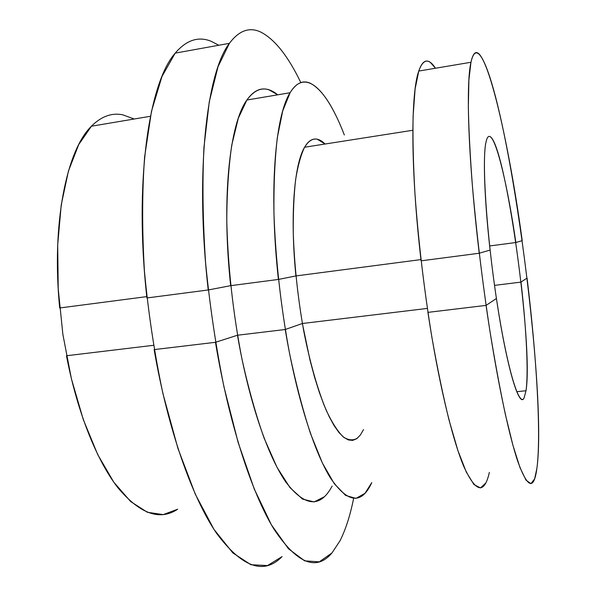 <?xml version="1.0" encoding="UTF-8"?>
<svg xmlns="http://www.w3.org/2000/svg" width="596" height="596" viewBox="0 0 596 596"><rect width="100%" height="100%" fill="white"/><g stroke="black" fill="none" stroke-linecap="round" stroke-linejoin="round"><path stroke-width="0.89" d="M153.41 345.315L66.469 355.752C77.204 411.963 96.723 460.477 117.777 487.58C139.792 513.864 159.743 521.075 177.645 509.222L163.207 514.616L147.354 512.269L130.651 501.549L113.829 482.238L97.737 454.614L83.298 419.621L71.423 378.832L62.878 334.408L58.222 288.889L57.693 244.926L61.224 204.964L68.443 171.022L78.754 144.508L91.441 126.21C101.193 116.451 111.549 112.637 122.523 114.752L134.212 119.006M218.784 45.251L211.401 41.392C198.557 36.028 186.496 39.947 175.202 53.133L161.948 76.541L151.459 111.43L144.612 156.927C142.071 191.994 142.012 230.078 144.433 271.18C148.337 312.96 154.506 353.771 162.931 393.606L177.884 448.244L195.294 494.196L213.979 529.404L232.842 552.917L250.931 564.732L267.515 565.567L282.087 556.597C263.857 575.259 241.991 567.459 216.49 533.189C191.986 497.317 167.804 429.113 154.133 349.606L215.461 342.305L237.476 335.228L285.223 329.499L302.373 323.509L427.332 308.415M353.614 498.457C350.172 515.592 345.613 529.74 339.936 540.9L331.987 552.932L319.277 561.849L304.623 560.851L288.442 548.752L271.381 524.808L254.261 489.018L238.102 442.359L223.969 386.916C215.856 346.514 209.732 305.167 205.598 262.866C202.796 221.28 202.245 182.801 203.944 147.428L209.293 101.625L218.039 66.648L229.408 43.329C239.197 30.292 249.813 26.619 261.249 32.318C275.061 39.671 288.255 56.426 300.831 82.606C288.255 56.426 275.061 39.671 261.249 32.318C249.813 26.619 239.197 30.292 229.408 43.329C206.462 72.623 194.914 173.28 208.227 289.976L146.914 297.963C133.981 182.756 148.754 82.807 175.202 53.133L229.408 43.329L175.202 53.133C186.496 39.947 198.557 36.028 211.401 41.392M420.947 259.588L295.914 275.933C289.917 216.028 294.141 164.399 304.586 147.234L412.827 130.263L304.586 147.234C310.546 137.505 317.385 136.432 325.088 144.023L317.288 139.248C312.587 138.175 308.356 140.842 304.586 147.234C300.868 154.915 297.881 165.71 295.623 179.627C293.873 195.205 293.09 213.063 293.269 233.2C294.342 265.317 297.851 298.037 303.804 331.361C310.076 363.269 318.011 390.827 326.481 410.86C332.158 422.765 337.716 431.43 343.154 436.846C348.407 440.377 353.212 440.772 357.57 438.045M295.914 275.933L278.399 279.442C268.774 191.748 275.032 116.011 290.096 92.738C305.353 67.281 327.003 89.81 344.332 134.972C333.179 105.999 321.631 88.662 309.704 82.971C302.492 80.043 295.951 83.298 290.096 92.738L282.735 110.849L277.319 137.661C274.786 159.631 273.668 184.991 273.959 213.755C275.598 259.811 280.82 306.478 289.611 353.756C295.884 383.526 302.872 410.19 310.568 433.739L322.414 463.07L334.296 483.743L345.643 495.44L355.998 498.405L365.013 493.294L371.785 482.611C361.623 504.797 347.893 503.322 330.586 478.193C313.921 451.552 296.234 395.729 285.223 329.499M278.399 279.442L230.659 285.67C221.325 198.826 229.587 123.491 246.878 100.024L290.096 92.738L246.878 100.024C256.205 87.292 266.486 85.563 277.721 94.824L269.064 89.869C261.011 87.128 253.62 90.51 246.878 100.024L238.318 118.179L231.799 144.932C228.596 166.798 226.92 192.009 226.771 220.557C227.843 266.233 232.917 312.46 241.991 359.224C248.532 388.674 255.922 415.025 264.17 438.291L276.976 467.249L289.976 487.617L302.53 499.098L314.122 501.929L324.351 496.751M479.281 54.176C475.75 50.474 472.978 53.171 470.959 62.267L468.881 80.132L468.337 107.161C468.769 129.511 470.11 155.511 472.352 185.162C476.495 232.775 482.328 281.305 489.875 330.735C494.956 361.899 500.133 389.858 505.408 414.622L513 445.562L519.958 467.502L525.992 480.13L530.917 483.691L534.634 478.886L536.914 468.247C547.746 389.181 506.511 85.504 479.281 54.176M479.229 253.24L421.089 260.825C410.562 170.598 410.584 93.684 418.75 71.066L470.959 62.267C480.577 19.921 506.995 128.095 522.215 240.65L515.853 242.512C507.948 187.8 496.863 139.963 490.024 136.581C488.243 135.65 486.85 137.736 485.844 142.839C486.85 137.736 488.243 135.65 490.024 136.581C505.468 143.778 533.517 345.33 526.007 390.752L524.085 397.934C519.161 408.014 506.935 367.65 496.744 300.63C486.507 233.714 481.873 161.538 485.844 142.839C482.961 156.882 484.406 199.526 490.091 250.059L479.229 253.24C468.329 161.985 465.7 84.602 470.959 62.267L418.75 71.066C423.145 58.788 428.725 57.849 435.49 68.242L430.409 62.476C425.79 58.997 421.908 61.865 418.75 71.066L415.107 89.005L413.11 115.982C412.663 138.22 413.274 164.042 414.935 193.432C418.332 240.605 423.987 288.591 431.906 337.403C437.345 368.157 443.059 395.737 449.056 420.15L457.922 450.621L466.34 472.196L473.947 484.548L480.48 487.938L485.762 483.036M515.853 242.512L489.636 245.962M146.765 296.622L59.682 307.983C51.368 224.17 66.461 150.356 91.441 126.21L150.445 116.272L91.441 126.21C101.193 116.451 111.549 112.637 122.523 114.752M230.659 285.67L208.227 289.976M494.516 285.372L521.001 282.094L527.065 278.049C536.556 356.259 541.31 434.64 536.914 468.247C533.956 490.568 527.602 488.348 517.85 461.587C508.276 433.27 496.021 374.556 486.06 305.39L496.416 298.484C506.593 366.86 519.235 408.908 524.085 397.934L526.007 390.752C528.63 372.753 526.357 328.679 521.001 282.094M339.936 540.9L331.987 552.932C316.215 571.616 296.778 563.518 273.661 528.659C251.4 492.162 228.864 422.899 215.461 342.305M489.368 472.382C484.287 494.665 475.75 492.668 463.755 466.385C452.073 438.552 438.194 380.68 427.921 312.371L486.06 305.39M302.373 323.509L310.054 360.319L314.487 376.94L319.203 391.989L324.105 405.243L329.104 416.507L334.118 425.671L339.057 432.651L343.847 437.412L348.422 439.967L352.728 440.377L356.706 438.708L360.312 435.08L363.53 429.604M237.476 335.228C248.726 400.765 267.626 455.91 285.901 482.149C304.921 506.898 320.335 508.202 332.151 486.06M516.739 391.699L526.007 390.752L516.739 391.699"/></g></svg>
